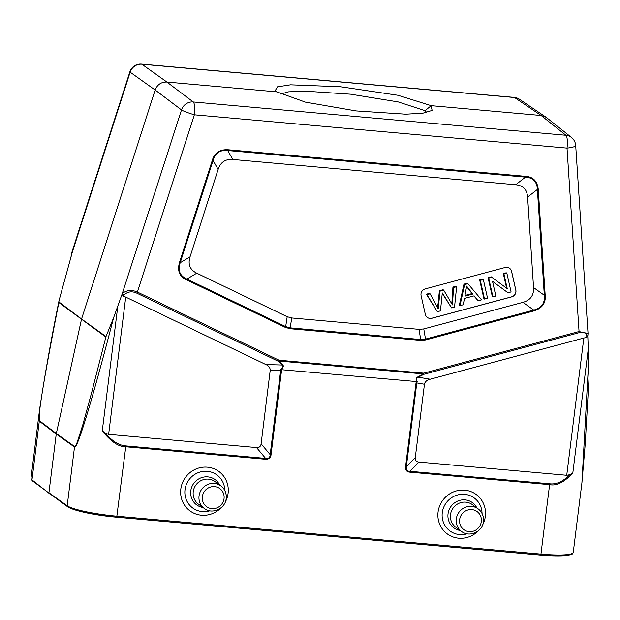 <?xml version="1.0" encoding="UTF-8"?>
<svg xmlns="http://www.w3.org/2000/svg" width="620" height="620" viewBox="0 0 620 620"><rect width="100%" height="100%" fill="white"/><g stroke="black" fill="none" stroke-linecap="round" stroke-linejoin="round"><path stroke-width="0.93" d="M125.728 297.089L265.856 364.545C268.406 365.583 269.878 367.35 270.281 369.838L261.113 443.804C260.733 446.516 259.214 447.772 256.533 447.57L265.6 458.405A1.682 0.403 95.1 0 1 265.546 459.273C268.948 459.335 270.777 457.831 271.041 454.755L270.18 454.646C270.072 457.56 268.545 458.808 265.6 458.405L125.821 445.912C118.854 445.369 112.088 441.13 105.54 433.21L108.632 434.349L125.728 297.089L123.039 296.104L122.179 293.857L113.615 317.711L105.989 336.544L81.561 318.998L155.147 89.993C157.302 84.584 161.216 81.933 166.888 82.041L276.846 91.869L275.319 90.528L277.466 86.831L290.54 84.816L340.566 86.754L397.963 95.271L431.202 105.663L541.159 115.491L546.081 117.227L571.516 137.516A11.199 10.765 128.6 0 0 571.439 137.454A11.199 10.765 128.6 0 0 565.913 135.276A11.199 2.682 95.1 0 1 567.021 148.102A11.199 2.046 -3.8 0 0 575.701 145.53A11.199 11.199 0 0 0 571.439 137.454M105.54 433.21L102.261 430.954C111.05 441.742 118.893 447.012 125.767 446.78L265.546 459.273M256.533 447.57L108.632 434.349M135.083 292.477L136.695 293.105A1.682 0.457 -64.3 0 0 137.4 292.059C131.703 289.625 126.751 290.059 122.566 293.353A1.682 1.325 37.5 0 0 123.783 295.135C127.069 292.012 130.835 291.121 135.083 292.477M281.635 369.729L283.441 365.986L282.704 364.754A1.682 0.969 134.1 0 1 282.147 365.017C283.433 366.35 282.906 367.815 280.573 369.419L280.627 370.76L281.488 370.869L281.496 369.706L417.167 381.626C415.935 379.704 416.276 378.223 418.19 377.177L417.896 376.836L416.516 377.875L416.16 381.75M113.615 317.711C91.985 400.962 77.237 449.639 74.501 447.059L67.193 505.765L48.926 492.768L56.242 434.031L74.501 447.059A5.603 5.371 125.5 0 1 74.594 446.539C75.284 446.555 76.19 445.028 77.299 441.944L82.871 424.607L91.714 392.351L105.989 336.544M49.871 493.962L31.984 479.888L39.293 421.182L39.688 408.681C45.175 372.767 51.646 336.66 59.094 300.351L71.168 256.37L71.54 253.347L129.875 71.819A11.199 1.023 17.8 0 0 130.146 72.184A11.199 10.796 -54.5 0 1 141.887 64.224L166.888 82.041L193.246 101.967A11.199 10.726 127.1 0 0 181.505 109.926L122.179 293.857M409.828 472.161A1.682 0.403 -84.9 0 0 409.882 471.301C407.053 471.293 405.875 469.797 406.332 466.814L405.573 466.775C405.379 470.224 406.798 472.014 409.828 472.161L549.615 484.654L540.958 554.11A42.005 5.859 -172.9 0 0 573.26 552.404L581.917 482.833L588.744 360.173L587.76 335.466M549.661 483.794A1.682 0.403 95.1 0 1 549.615 484.654C556.504 486.127 564.239 482.244 572.818 473.014L569.811 474.703C562.952 481.632 556.233 484.662 549.661 483.794L409.882 471.301L418.825 462.071C416.16 461.799 414.974 460.304 415.276 457.583L424.537 383.625C425.537 381.261 427.413 379.797 430.171 379.231L583.823 338.032L566.726 475.292L569.811 474.703M281.496 369.706L280.573 369.419M417.896 376.836L423.654 373.945L423.948 374.286L423.801 373.155A1.682 0.403 95.1 0 1 423.654 373.945L278.822 361.003A1.682 0.403 -84.9 0 0 278.977 360.212A1.682 0.457 115.7 0 1 278.272 361.266A1.682 0.969 -45.9 0 0 278.822 361.003L282.704 364.754M71.486 253.557L71.083 255.998A1.682 1.131 2.6 0 1 71.207 255.611L130.146 72.184L155.147 89.993L181.505 109.926A11.199 1.023 17.8 0 0 194.355 114.801L137.4 292.059L278.977 360.212L423.801 373.155L579.057 331.529L579.204 332.653C584.032 331.251 586.551 332.537 586.768 336.513A1.682 1.434 13.5 0 0 587.884 335.521M74.594 446.539L56.327 433.512L81.561 318.998L58.853 301.901L59.094 300.351M58.853 301.901L58.838 302.513C44.035 377.937 37.549 417.322 39.386 420.662L56.327 433.512L56.242 434.031L39.293 421.182A5.603 5.394 -52.8 0 1 39.386 420.662M588.977 379.091L588.744 360.173M583.823 338.032L586.528 337.528L587.69 336.319L588.047 333.762L579.057 331.529L567.021 148.102L194.355 114.801A11.199 2.682 -84.9 0 0 193.246 101.967L565.913 135.276L541.159 115.491L514.554 97.526A11.199 10.757 -56 0 1 519.475 99.27A11.199 10.757 -56 0 1 519.544 99.316A11.199 11.199 0 0 0 514.205 97.394A11.199 2.682 95.1 0 1 514.554 97.526L141.887 64.224A11.199 2.682 -84.9 0 0 141.538 64.093A11.199 11.199 0 0 0 129.875 71.819M533.952 310.899C542.182 308.272 545.925 303.048 545.189 295.236L544.321 295.283C545.05 303.234 541.516 308.163 533.719 310.062L533.952 310.899L425.661 339.938L420.639 340.38L290.144 328.716L285.347 327.399L186.589 279.86A1.682 0.457 -64.3 0 0 186.915 279.07C179.831 275.869 177.591 270.428 180.195 262.74L179.467 262.547C177.188 270.963 179.56 276.729 186.589 279.86M538.245 189.41C537.339 181.164 533.13 176.808 525.628 176.351A1.682 0.403 95.1 0 1 525.473 177.142C533.068 177.661 537.036 181.768 537.377 189.464L538.245 189.41L545.189 295.236M227.889 149.745C219.666 149.381 214.481 152.892 212.327 160.286L213.055 160.479C215.295 153.039 220.185 149.73 227.734 150.528A1.682 0.403 -84.9 0 0 227.889 149.745L525.628 176.351M196.757 273.18C189.953 269.808 187.713 264.368 190.038 256.851L218.131 169.407C220.534 162.2 225.424 158.883 232.81 159.464L515.708 184.744C523.079 185.481 527.046 189.588 527.612 197.067L533.549 287.556C533.975 295.306 530.441 300.235 522.954 302.335L423.778 328.925L419.043 329.344L291.726 317.959L287.2 316.719L196.757 273.18L186.915 279.07L285.673 326.608L290.199 327.856A1.682 0.403 -84.9 0 1 290.144 328.716M291.726 317.959L290.199 327.856L420.693 339.52L425.429 339.101L533.719 310.062L522.954 302.335M425.336 314.356L421.104 295.678A5.603 5.379 -53.7 0 1 425.219 288.912L505.083 267.499A5.603 5.379 -53.7 0 1 511.616 271.405L515.84 290.09A5.603 5.379 -53.7 0 1 511.725 296.856L431.869 318.262A5.603 5.379 -53.7 0 1 425.336 314.356M427.312 317.417A5.603 5.379 126.3 0 0 431.807 318.223L511.663 296.81A5.603 5.379 126.3 0 0 515.778 290.044L511.554 271.358A5.603 5.379 126.3 0 0 509.578 268.297M507.95 292.772L492.52 281.341L507.95 292.772L511.082 291.927L506.858 273.25L503.928 274.032L507.245 288.695L491.815 277.279L488.684 278.117L492.916 296.802L495.837 296.019L492.52 281.333M506.625 288.238L503.3 273.575L506.23 272.785L506.858 273.25M492.916 296.802L492.288 296.337L488.064 277.659L491.195 276.822L491.815 277.279M484.514 299.049L483.887 298.592L479.663 279.915L482.716 279.093L483.344 279.55L480.291 280.372L484.514 299.049L487.568 298.236L483.344 279.55M478.09 300.778L481.562 299.847L467.899 283.697L464.613 284.572L459.986 305.629L463.225 304.761L464.481 298.422L474.114 295.841L478.09 300.778L473.905 295.895M459.986 305.629L459.358 305.172L463.985 284.115L467.271 283.231L467.899 283.697M437.611 308.225L439.402 290.703L443.083 289.718L443.711 290.175L440.029 291.168L439.402 290.703M437.34 311.705L426.366 294.198L429.497 293.361L430.117 293.826L426.994 294.663L437.34 311.705L440.456 310.868L442.3 292.95L451.6 307.877L454.545 307.086L456.638 286.711L453.569 287.533L452.445 304.877L443.711 290.175M451.6 307.877L442.277 293.485M451.841 303.544L452.949 287.076L456.018 286.254L456.638 286.711M488.684 278.117L488.064 277.659M503.928 274.032L503.3 273.575M480.291 280.372L479.663 279.915M464.899 296.174L466.628 286.115L472.719 294.082L464.899 296.174M464.613 284.572L463.985 284.115M465.054 295.446L472.029 293.578L472.719 294.082M472.029 293.578L466.612 286.611M440.029 291.168L438.239 308.69L430.117 293.826M453.569 287.533L452.949 287.076M426.994 294.663L426.366 294.198M417.167 381.626L416.787 382.928L416.02 382.897L405.573 466.775M566.726 475.292L418.825 462.071M280.48 94.07L288.579 91.838L304.281 91.094L350.633 94.194L398.195 101.92L425.103 110.678L431.202 105.663L432.109 110.438L422.995 113.166L405.875 114.189L356.082 110.918L305.389 102.13L276.846 91.869M425.103 110.678L426.746 112.499M554.373 555.869A37.526 5.231 -172.9 0 1 540.415 555.086L115.25 517.088A37.526 5.231 -172.9 0 1 79.98 511.291M573.26 552.404C572.089 553.939 574.29 554.226 565.913 555.59C559.775 556.163 551.343 555.985 540.609 555.039L540.958 554.11L117.118 516.235A42.005 5.859 -172.9 0 1 67.193 505.765A1.124 1.077 125.4 0 0 67.627 506.772L32.395 480.88A1.124 1.077 -52.8 0 1 31.984 479.888A42.005 5.859 -172.9 0 1 31 478.384L39.61 409.278M117.784 306.334L102.261 430.954M265.856 364.545L282.147 365.017L278.272 361.266L136.695 293.105M123.783 295.135L123.039 296.104M261.113 443.804L270.18 454.646L280.627 370.76L270.25 370.458M68.138 506.959A40.889 5.704 -172.9 0 0 116.731 517.15L125.767 446.78A1.682 0.403 -84.9 0 0 125.821 445.912M572.818 473.014L588.333 348.394M416.02 382.897L416.299 381.757M271.041 454.755L281.488 370.869M221.201 507.695A24.444 23.483 -53.7 0 1 193.905 513.221A24.444 23.483 -53.7 0 1 180.815 489.095A24.444 23.483 -53.7 0 1 207.444 467.186A24.444 23.483 -53.7 0 1 228.09 493.318A24.444 23.483 -53.7 0 1 225.184 502.27M478.469 530.681A24.444 23.483 -53.7 0 1 451.174 536.207A24.444 23.483 -53.7 0 1 438.077 512.081A24.444 23.483 -53.7 0 1 464.706 490.18A24.444 23.483 -53.7 0 1 485.351 516.305A24.444 23.483 -53.7 0 1 482.453 525.256M58.838 302.513L105.718 336.962M579.204 332.653L423.948 374.286L418.19 377.177L430.171 379.231M586.528 337.528L586.768 336.513M179.467 262.547L212.327 160.286M287.2 316.719L285.673 326.608A1.682 0.457 115.7 0 1 285.347 327.399M419.043 329.344L420.693 339.52A1.682 0.403 95.1 0 1 420.639 340.38M425.661 339.938L423.778 328.925M533.549 287.556L544.321 295.283L537.377 189.464L527.612 197.067M218.131 169.407L213.055 160.479L180.195 262.74L190.038 256.851M515.708 184.744L525.473 177.142L227.734 150.528L232.81 159.464M437.875 304.498L438.495 304.955M452.05 300.049L452.678 300.506M415.276 457.583L406.332 466.814L416.787 382.928L424.413 384.237M116.808 517.158L540.609 555.039L116.769 517.165C96.209 515.197 74.695 511.314 67.627 506.772M209.816 510.826A20.483 19.677 -53.7 0 1 185.008 489.699A20.483 19.677 -53.7 0 1 205.956 471.27A20.483 19.677 -53.7 0 1 224.781 490.466M219.588 484.956A15.639 15.027 126.3 0 0 203.391 477.152A15.639 15.027 126.3 0 0 190.774 490.916A15.639 15.027 126.3 0 0 203.004 507.517M193.239 491.707A14.004 13.454 -53.7 0 1 201.516 480.384A14.004 13.454 -53.7 0 1 215.078 481.632L220.875 485.902A14.004 13.454 126.3 0 0 207.32 484.654A14.004 13.454 126.3 0 0 199.043 495.969A14.004 13.454 126.3 0 0 204.29 508.462L198.493 504.2A14.004 13.454 -53.7 0 1 193.239 491.707M226.122 498.395A14.004 13.454 126.3 0 0 220.875 485.902C224.905 489.079 226.68 493.28 226.199 498.496C225.393 508.726 212.118 514.794 204.29 508.462M224.045 498.612A11.199 10.765 126.3 0 0 214.582 486.638A11.199 10.765 126.3 0 0 202.376 496.674A11.199 10.765 126.3 0 0 211.838 508.648A11.199 10.765 126.3 0 0 224.045 498.612M467.085 533.82A20.483 19.677 -53.7 0 1 442.277 512.693A20.483 19.677 -53.7 0 1 463.225 494.264A20.483 19.677 -53.7 0 1 482.05 513.461M476.857 507.943A15.639 15.027 126.3 0 0 460.66 500.146A15.639 15.027 126.3 0 0 448.035 513.91A15.639 15.027 126.3 0 0 460.272 530.511M450.507 514.701A14.004 13.454 -53.7 0 1 458.785 503.378A14.004 13.454 -53.7 0 1 472.339 504.626L478.144 508.888A14.004 13.454 126.3 0 0 464.589 507.64A14.004 13.454 126.3 0 0 456.312 518.963A14.004 13.454 126.3 0 0 461.559 531.456L455.762 527.194A14.004 13.454 -53.7 0 1 450.507 514.701M483.391 521.381A14.004 13.454 126.3 0 0 478.144 508.888C482.174 512.073 483.949 516.274 483.461 521.49C482.662 531.72 469.387 537.788 461.559 531.456M481.314 521.606A11.199 10.765 126.3 0 0 471.851 509.625A11.199 10.765 126.3 0 0 459.645 519.668A11.199 10.765 126.3 0 0 469.107 531.642A11.199 10.765 126.3 0 0 481.314 521.606M141.538 64.093L514.205 97.394M71.083 255.998L71.052 256.773M588.992 378.68L585.218 444.083L581.924 482.833M588.047 333.762L575.701 145.53M519.475 99.27L546.073 117.227M31 478.384L32.395 480.88"/></g></svg>
